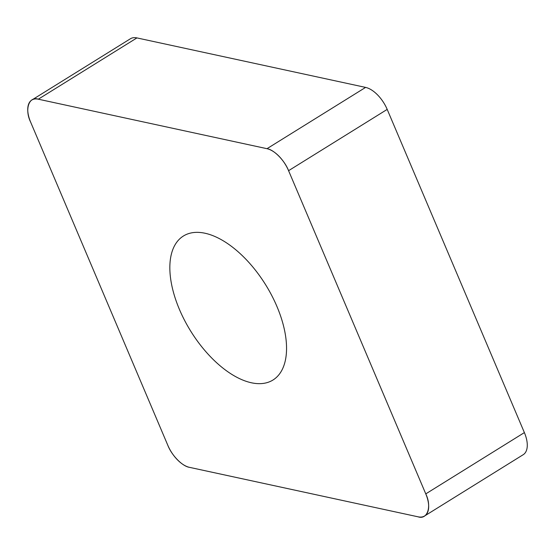 <?xml version="1.0" encoding="UTF-8"?>
<svg xmlns="http://www.w3.org/2000/svg" width="555" height="555" viewBox="0 0 555 555"><rect width="100%" height="100%" fill="white"/><g stroke="black" fill="none" stroke-linecap="round" stroke-linejoin="round"><path stroke-width="0.83" d="M31.829 100.025L130.439 38.746A25.474 13.237 58.1 0 1 136.925 37.913L365.599 87.406A25.474 13.237 58.1 0 1 387.196 109.404L524.385 432.595A25.474 13.237 58.1 0 1 523.198 454.705L424.582 515.99A25.474 13.237 -121.9 0 0 425.768 493.881L288.579 170.683A25.474 13.237 -121.9 0 0 266.99 148.691L38.316 99.192A25.474 13.237 -121.9 0 0 31.829 100.025A25.474 13.237 -121.9 0 0 30.643 122.142L167.832 445.332A25.474 13.237 -121.9 0 0 189.422 467.331L418.102 516.823A25.474 13.237 -121.9 0 0 424.582 515.99M284.111 364.954A84.79 44.053 -121.9 0 0 255.813 270.694A84.79 44.053 -121.9 0 0 183.448 235.993A84.79 44.053 -121.9 0 0 190.788 331.259A84.79 44.053 -121.9 0 0 272.963 380.029A84.79 44.053 -121.9 0 0 284.111 364.954M288.607 170.746C284.68 160.541 273.962 149.621 266.941 148.678L38.399 99.213C28.95 95.876 24.378 109.543 30.692 122.26L167.804 445.27C171.731 455.475 182.449 466.394 189.47 467.338L418.012 516.802C427.461 520.139 432.033 506.472 425.72 493.756L288.607 170.746M387.196 109.404L288.579 170.683M425.768 493.881L524.385 432.595M136.925 37.913L38.316 99.192M266.99 148.691L365.599 87.406"/></g></svg>
